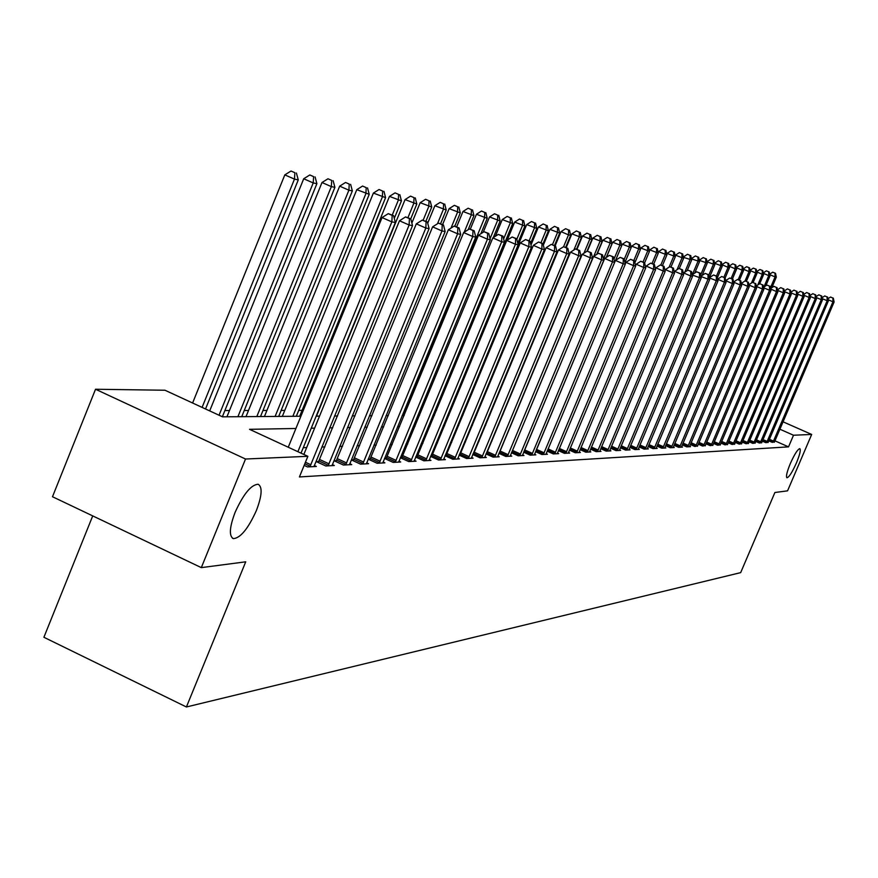 <?xml version="1.0" encoding="UTF-8"?>
<svg xmlns="http://www.w3.org/2000/svg" width="878" height="878" viewBox="0 0 878 878"><rect width="100%" height="100%" fill="white"/><g stroke="black" fill="none" stroke-linecap="round" stroke-linejoin="round"><path stroke-width="1.32" d="M790.354 463.496C794.579 454.102 797.74 449.152 799.836 448.658C800.966 449.887 799.825 454.65 796.412 462.958C792.208 472.309 789.059 477.248 786.94 477.775C785.799 476.589 786.94 471.826 790.354 463.496M235.084 512.401C243.382 494.116 251.064 484.733 258.121 484.25C262.61 486.862 262.028 495.62 256.387 510.524C248.2 528.622 240.55 537.984 233.416 538.642C228.884 536.173 229.443 527.426 235.084 512.401M92.717 515.902L43.9 637.274L186.41 706.977L740.67 572.632L774.901 492.503L787.555 490.846L811.678 434.445L793.503 435.236L779.851 429.199M186.41 706.977L245.73 561.81L201.314 567.627L52.493 496.739L95.526 389.25L164.976 390.238L222.485 416.82L300.902 416.249M436.618 410.092L435.576 410.092M302.076 410.366L298.739 410.377M284.768 410.399L281.147 410.41M266.923 410.443L262.994 410.454M248.507 410.476L244.249 410.487M229.487 410.52L224.9 410.531M209.842 410.564L208.931 410.564M295.908 428.486L249.517 429.32L307.871 456.308L299.42 476.952L788.532 446.869L774.901 440.822M491.987 440.975L491.384 440.997M478.938 441.447L478.17 441.469M465.516 441.919L464.561 441.952M451.698 442.413L450.568 442.446M437.474 442.918L436.146 442.962M422.834 443.434L421.297 443.489M407.743 443.972L405.987 444.038M392.203 444.52L390.194 444.597M376.168 445.091L373.907 445.168M359.618 445.673L357.105 445.772M342.541 446.287L339.742 446.386M324.904 446.913L321.809 447.023M306.685 447.56L303.272 447.681M304.15 465.384L307.509 466.942L316.354 466.47L314.269 465.516M318.747 461.521L316.398 461.641L325.771 465.977L334.32 465.516L332.312 464.594M336.472 460.665L334.2 460.774L343.43 465.044L351.716 464.605L349.773 463.705M353.636 459.831L351.43 459.94L360.54 464.133L368.562 463.705L366.675 462.838M370.275 459.018L368.167 459.128L377.112 463.255L384.882 462.849L383.06 462.004M384.498 458.426L393.168 462.41L400.697 462.004L398.941 461.191M386.386 458.239L384.531 458.327M400.335 457.723L408.742 461.576L416.051 461.191L414.339 460.412M402.025 457.482L400.401 457.559M415.689 457.043L423.844 460.785L430.944 460.401L429.276 459.644M417.193 456.747L415.788 456.812M430.593 456.384L438.506 460.006L445.398 459.644L443.785 458.909M431.91 456.033L430.714 456.088M445.058 455.737L452.741 459.249L459.435 458.898L457.866 458.184M446.2 455.331L445.201 455.386M459.106 455.111L466.569 458.525L473.077 458.173L471.552 457.482M460.094 454.661L459.282 454.694M472.759 454.497L480.014 457.811L486.335 457.471L484.854 456.801M473.593 454.003L472.946 454.036M486.017 453.904L493.074 457.12L499.22 456.79L497.793 456.143M498.923 453.322L505.783 456.439L511.764 456.132L510.37 455.495M511.468 452.752L518.152 455.792L523.968 455.484L522.608 454.87M523.683 452.203L530.18 455.155L535.843 454.848L534.526 454.255M535.569 451.665L541.902 454.53L547.411 454.244L546.127 453.663M547.148 451.138L553.305 453.926L558.682 453.641L557.431 453.081M558.419 450.623L564.422 453.333L569.668 453.059L568.45 452.51M569.405 450.118L575.266 452.763L580.369 452.499L579.184 451.961M580.117 449.624L585.835 452.203L590.806 451.94L589.654 451.424M590.565 449.152L596.129 451.665L600.991 451.402L599.861 450.897M600.75 448.68L606.182 451.127L610.923 450.875L609.826 450.381M610.693 448.219L615.994 450.612L620.625 450.359L619.55 449.876M620.395 447.78L625.575 450.107L630.086 449.865L629.043 449.393M629.866 447.341L634.926 449.602L639.338 449.371L638.317 448.91M639.118 446.902L644.057 449.119L648.37 448.899L647.371 448.449M648.162 446.485L652.98 448.647L657.194 448.428L656.217 447.989M656.985 446.079L661.705 448.186L665.82 447.967L664.865 447.55M665.623 445.673L670.221 447.736L674.249 447.528L673.316 447.111M674.052 445.278L678.562 447.297L682.491 447.089L681.58 446.682M682.305 444.894L686.706 446.869L690.558 446.661L689.669 446.265M690.371 444.52L694.685 446.441L697.582 445.859M698.273 444.147L702.488 446.035L705.319 445.453M705.989 443.785L710.126 445.629L712.892 445.058M713.551 443.423L717.6 445.234L720.311 444.674M720.959 443.083L724.921 444.839L727.577 444.301M728.213 442.742L732.087 444.466L734.688 443.939M735.314 442.402L739.1 444.092L741.658 443.577M742.261 442.073L745.982 443.73L748.484 443.225M749.077 441.755L752.731 443.368L755.179 442.874M755.76 441.436L759.338 443.017L761.742 442.534M762.313 441.118L765.814 442.677L768.173 442.205M768.733 440.822L772.168 442.336L774.484 441.875M201.314 567.627L245.522 459.018L95.526 389.25M783.011 421.791L811.678 434.445M788.532 446.869L793.503 435.236M307.871 456.308L245.522 459.018M498.715 424.798L498.122 424.809M485.753 425.029L484.985 425.051M472.419 425.27L471.475 425.292M458.7 425.523L457.57 425.545M444.575 425.786L443.247 425.808M430.022 426.049L428.486 426.071M415.031 426.313L413.286 426.346M399.589 426.598L397.602 426.631M383.653 426.884L381.425 426.927M367.224 427.191L364.721 427.235M350.256 427.498L347.479 427.542M332.729 427.816L329.656 427.871M314.62 428.146L311.24 428.201M316.168 416.139L319.548 416.117M334.518 416.007L337.58 415.985M352.265 415.876L355.03 415.854M369.44 415.744L371.932 415.733M386.068 415.623L388.296 415.612M402.19 415.514L404.165 415.492M417.807 415.393L419.552 415.382M432.953 415.283L434.478 415.272M447.648 415.173L448.965 415.162M461.905 415.074L463.035 415.064M475.755 414.976L476.699 414.965M489.222 414.877L489.979 414.866M502.293 414.778L502.885 414.767M297.894 451.698L391.862 221.882L395.363 222.518L301.033 453.147M288.247 447.242L382.051 217.568L391.862 221.882L392.181 215.384L393.585 215.648L388.263 213.661L392.181 215.384M388.263 213.661L382.051 217.568M395.363 222.518L393.585 215.648M205.529 408.983L298.268 179.891L294.47 179.112L284.812 174.876L192.6 403.002M294.887 172.714L291.024 171.023L294.887 172.714L294.47 179.112L202.094 407.392M296.402 173.032L298.268 179.891M284.812 174.876L291.024 171.023M309.923 466.811L409.126 225.009L412.517 225.624L313.973 466.602M303.854 454.453L399.468 220.773L409.126 225.009L409.422 218.622L410.783 218.874L405.559 216.921L409.422 218.622M405.559 216.921L399.468 220.773M412.517 225.624L410.783 218.874M328.098 465.845L425.83 228.039L429.101 228.631L332.016 465.647M318.209 462.476L416.315 223.868L425.83 228.039L426.093 221.739L427.41 221.991L422.296 220.082L426.093 221.739M422.296 220.082L416.315 223.868M429.101 228.631L427.41 221.991M345.691 464.923L441.985 230.958L445.146 231.54L349.477 464.714M335.967 461.587L432.602 226.853L441.985 230.958L442.227 224.768L443.5 225.009L438.484 223.133L442.227 224.768M438.484 223.133L432.602 226.853M445.146 231.54L443.5 225.009M222.364 416.776L316.892 183.678L313.216 182.931L303.711 178.761L209.688 410.915M313.611 176.632L309.802 174.963L313.611 176.632L313.216 182.931L219.039 415.239M315.081 176.939L316.892 183.678M303.711 178.761L309.802 174.963M241.735 416.688L334.902 187.343L331.346 186.619L321.985 182.514L226.941 416.787M331.719 180.418L327.977 178.783L331.719 180.418L331.346 186.619L237.905 416.71M333.135 180.714L334.902 187.343M321.985 182.514L327.977 178.783M260.514 416.545L352.341 190.888L348.895 190.186L339.676 186.147L245.994 416.655M349.246 184.084L345.548 182.47L349.246 184.084L348.895 190.186L256.804 416.578M350.618 184.38L352.341 190.888M339.676 186.147L345.548 182.47M362.724 464.012L457.614 233.789L460.687 234.349L366.4 463.825M353.143 460.72L448.384 229.751L457.614 233.789L457.844 227.698L459.073 227.929L454.156 226.085L457.844 227.698M454.156 226.085L448.384 229.751M460.687 234.349L459.073 227.929M278.699 416.413L369.221 194.323L356.797 189.67L264.443 416.512M366.214 187.64L362.581 186.048L366.214 187.64L365.896 193.643L275.11 416.435M367.542 187.914L369.221 194.323M356.797 189.67L362.581 186.048M379.23 463.145L472.759 236.533L475.733 237.082L382.786 462.958M369.792 459.885L463.661 232.56L472.759 236.533L472.979 230.53L474.164 230.76L469.335 228.949L472.979 230.53M469.335 228.949L463.661 232.56M475.733 237.082L474.164 230.76M395.221 462.3L487.444 239.2L490.319 239.716L398.667 462.113M385.936 459.084L478.466 235.271L487.444 239.2L487.63 233.285L488.783 233.504L484.041 231.715L487.63 233.285M484.041 231.715L478.466 235.271M490.319 239.716L488.783 233.504M410.728 461.477L501.667 241.779L504.455 242.284L414.076 461.301M401.575 458.294L492.821 237.905L501.667 241.779L501.843 235.952L502.962 236.16L498.309 234.404L501.843 235.952M498.309 234.404L492.821 237.905M504.455 242.284L502.962 236.16M425.775 460.676L515.463 244.271L518.174 244.764L429.024 460.511M416.765 457.537L506.738 240.462L515.463 244.271L515.627 238.531L516.714 238.739L512.137 237.016L515.627 238.531M512.137 237.016L506.738 240.462M518.174 244.764L516.714 238.739M440.383 459.907L528.852 246.696L531.486 247.179L443.533 459.743M431.493 456.79L520.248 242.943L528.852 246.696L529.006 241.044L530.06 241.241L525.56 239.54L529.006 241.044M525.56 239.54L520.248 242.943M531.486 247.179L530.06 241.241M296.325 416.282L385.585 197.66L373.391 193.072L282.332 416.391M382.654 191.075L379.066 189.516L382.654 191.075L382.358 197.001L292.846 416.315M383.949 191.349L385.585 197.66M373.391 193.072L379.066 189.516M394.288 218.37L401.444 200.886L389.47 196.387L299.672 416.26M398.59 194.411L395.056 192.875L398.59 194.411L398.305 200.25L392.246 215.066M399.841 194.675L401.444 200.886M389.47 196.387L395.056 192.875M410.739 218.852L416.82 204.014L405.065 199.591L316.486 416.139M414.043 197.649L410.553 196.123L414.043 197.649L413.779 203.389L407.952 217.634M415.261 197.901L416.82 204.014M405.065 199.591L410.553 196.123M425.885 221.322L431.735 207.043L420.189 202.697L411.859 223.056M429.035 200.788L425.6 199.284L429.035 200.788L428.793 206.451L423.141 220.235M430.209 201.029L431.735 207.043M420.189 202.697L425.6 199.284M440.58 223.725L446.222 209.996L434.873 205.715L427.707 223.177M443.588 203.828L440.196 202.357L443.588 203.828L443.357 209.414L437.464 223.78M444.729 204.069L446.222 209.996M434.873 205.715L440.196 202.357M454.563 459.15L541.858 249.056L544.415 249.517L457.625 458.996M445.804 456.077L533.363 245.357L541.858 249.056L541.989 243.48L543.01 243.667L538.598 241.999L541.989 243.48M538.598 241.999L533.363 245.357M544.415 249.517L543.01 243.667M454.793 226.206L460.291 212.86L449.141 208.646L442.578 224.603M457.712 206.791L454.365 205.331L457.712 206.791L457.504 212.289L451.018 228.082M458.832 207.021L460.291 212.86M449.141 208.646L454.365 205.331M468.347 458.426L554.479 251.338L556.959 251.788L471.321 458.272M459.699 455.386L546.105 247.695L554.479 251.338L554.6 245.84L555.598 246.027L551.252 244.38L554.6 245.84M551.252 244.38L546.105 247.695M556.959 251.788L555.598 246.027M468.161 229.696L473.944 215.637L462.991 211.488L456.659 226.875M471.442 209.655L468.139 208.218L471.442 209.655L471.245 215.088L464.199 232.22M472.518 209.886L473.944 215.637M462.991 211.488L468.139 208.218M481.737 457.712L566.749 253.566L569.163 254.005L484.623 457.559M473.209 454.705L558.485 249.967L566.749 253.566L566.859 248.145L567.825 248.32L563.555 246.707L566.859 248.145M565.662 247.387L570.678 235.315L568.505 234.876L563.588 246.707L558.485 249.967M569.163 254.005L567.825 248.32M480.881 233.735L487.224 218.337L476.447 214.254L470.323 229.136M484.777 212.454L481.517 211.027L484.777 212.454L484.601 217.799L403.101 415.503M485.83 212.674L487.224 218.337M476.447 214.254L481.517 211.027M494.753 457.032L578.679 255.728L581.016 256.146L497.563 456.878M486.346 454.047L570.513 252.173L578.679 255.728L578.767 250.373L579.71 250.548L575.507 248.957L578.767 250.373M575.507 248.957L570.513 252.173M581.016 256.146L579.71 250.548M493.26 237.631L500.142 220.971L489.54 216.943L483.229 232.231M497.749 215.165L494.534 213.771L497.749 215.165L497.585 220.444L490.067 238.673M498.77 215.373L500.142 220.971M489.54 216.943L494.534 213.771M507.418 456.362L590.268 257.825L592.551 258.242L510.151 456.209M499.121 453.41L582.213 254.324L590.268 257.825L590.356 252.546L591.267 252.721L587.13 251.152L590.356 252.546M587.13 251.152L582.213 254.324M592.551 258.242L591.267 252.721M433.436 415.283L512.697 223.517L502.271 219.566L495.368 236.281M510.37 217.799L507.188 216.427L510.37 217.799L510.217 223.012L503.643 238.926M511.358 218.007L512.697 223.517M502.271 219.566L507.188 216.427M519.732 455.704L601.551 259.866L603.768 260.272L522.399 455.561M511.545 452.785L593.594 256.409L601.551 259.866L601.628 254.664L602.517 254.829L598.445 253.281L601.628 254.664M598.445 253.281L593.594 256.409M603.768 260.272L602.517 254.829M517.8 243.217L524.923 226.008L514.662 222.101L507.188 240.188M522.64 220.378L519.502 219.006L522.64 220.378L522.509 225.514L516.835 239.222M523.606 220.576L524.923 226.008M514.662 222.101L519.502 219.006M531.728 455.067L612.526 261.853L614.688 262.248L534.318 454.936M523.848 451.797L604.679 258.45L612.526 261.853L612.592 256.716L613.459 256.881L609.453 255.355L612.592 256.716M609.453 255.355L604.679 258.45M614.688 262.248L613.459 256.881M543.394 454.453L623.215 263.795L625.323 264.179L545.929 454.321M536.326 449.854L615.456 260.426L623.215 263.795L623.27 258.725L624.115 258.878L620.164 257.375L623.27 258.725M620.164 257.375L615.456 260.426M625.323 264.179L624.115 258.878M554.775 453.849L633.62 265.683L635.672 266.045L557.234 453.717M625.279 263.993L625.959 262.357L633.62 265.683L633.664 260.667L634.487 260.821L630.602 259.339L633.664 260.667M630.602 259.339L625.959 262.357M635.672 266.045L634.487 260.821M565.849 453.267L643.761 267.516L645.758 267.878L568.253 453.136M635.584 265.683L636.199 264.234L643.761 267.516L643.793 262.566L644.595 262.72L640.775 261.26L643.793 262.566M640.775 261.26L636.199 264.234M645.758 267.878L644.595 262.72M576.659 452.697L653.649 269.305L655.592 269.656L578.986 452.565M645.637 267.329L646.164 266.067L653.649 269.305L653.671 264.421L654.45 264.563L650.675 263.126L653.671 264.421M650.675 263.126L646.164 266.067M655.592 269.656L654.45 264.563M587.184 452.137L663.274 271.05L665.173 271.39L589.467 452.016M655.427 268.942L655.888 267.845L663.274 271.05L663.296 266.232L664.053 266.374L660.344 264.947L663.296 266.232M660.344 264.947L655.888 267.845M665.173 271.39L664.053 266.374M597.457 451.588L672.669 272.751L674.524 273.091L599.674 451.468M664.975 270.512L665.359 269.59L672.669 272.751L672.68 267.988L673.426 268.13L669.76 266.725L672.68 267.988M669.76 266.725L665.359 269.59M674.524 273.091L673.426 268.13M607.477 451.062L681.833 274.408L683.633 274.737L609.65 450.941M674.293 272.048L674.611 271.291L681.833 274.408L681.833 269.7L682.557 269.842L678.946 268.459L681.833 269.7M678.946 268.459L674.611 271.291M683.633 274.737L682.557 269.842M617.256 450.546L690.777 276.032L692.533 276.351L619.374 450.425M683.38 273.552L683.633 272.937L690.777 276.032L690.766 271.379L691.48 271.511L687.913 270.15L690.766 271.379M687.913 270.15L683.633 272.937M692.533 276.351L691.48 271.511M626.804 450.041L699.503 277.613L701.215 277.92L628.867 449.931M692.248 275.023L699.503 277.613L699.492 273.014L700.183 273.146L696.671 271.796L699.492 273.014M696.671 271.796L692.446 274.562M701.215 277.92L700.183 273.146M636.122 449.547L708.019 279.16L709.698 279.456L638.141 449.437M700.896 276.471L708.019 279.16L708.008 274.616L708.678 274.737L705.21 273.409L708.008 274.616M705.21 273.409L701.039 276.142M709.698 279.456L708.678 274.737M645.231 449.064L716.338 280.664L717.985 280.96L647.207 448.954M709.358 277.876L716.338 280.664L716.316 276.175L716.975 276.296L713.562 274.979L716.316 276.175M713.562 274.979L709.435 277.678M717.985 280.96L716.975 276.296M654.132 448.592L724.471 282.134L726.073 282.431L656.053 448.493M717.611 279.248L724.471 282.134L724.438 277.689L725.085 277.81L721.705 276.515L724.438 277.689M721.705 276.515L717.644 279.182M726.073 282.431L725.085 277.81M662.824 448.131L732.417 283.572L733.975 283.857L664.701 448.032M732.373 279.182L729.673 278.019L732.373 279.182L732.417 283.572L725.7 280.675M729.673 278.019L725.689 280.642M733.975 283.857L733.009 279.303M671.319 447.681L740.176 284.977L741.701 285.262L673.163 447.582M740.132 280.642L737.465 279.489L740.132 280.642L740.176 284.977L733.613 282.145M737.465 279.489L733.591 282.036M741.701 285.262L740.747 280.751M679.627 447.242L747.76 286.36L749.263 286.623L681.427 447.143M747.716 282.058L745.082 280.916L747.716 282.058L747.76 286.36L741.35 283.594M746.377 281.333L750.372 271.884L749.022 271.609L745.082 280.916L741.306 283.396M749.263 286.623L748.319 282.167M687.759 446.814L755.19 287.699L756.649 287.962L689.515 446.715M755.135 283.451L752.523 282.321L755.135 283.451L755.19 287.699L748.912 284.999M752.523 282.321L748.857 284.735M756.649 287.962L755.728 283.561M695.705 446.386L762.444 289.016L763.882 289.279L697.428 446.298M762.389 284.812L759.799 283.693L762.389 284.812L762.444 289.016L756.32 286.371M759.799 283.693L756.243 286.041M763.882 289.279L762.971 284.922M530.586 243.458L536.82 228.434L526.712 224.581L447.824 415.173M534.592 222.869L531.497 221.53L534.592 222.869L534.461 227.951L529.127 240.835M535.536 223.067L536.82 228.434M526.712 224.581L531.497 221.53M543.032 243.744L548.399 230.782L538.455 226.996L530.971 245.05M546.226 225.306L543.164 223.978L546.226 225.306L546.105 230.321L540.947 242.767M547.137 225.503L548.399 230.782M538.455 226.996L543.164 223.978M554.501 245.555L559.681 233.087L549.891 229.345L543.35 245.094M557.552 227.676L554.534 226.37L557.552 227.676L557.453 232.626L552.46 244.666M558.452 227.863L559.681 233.087M549.891 229.345L554.534 226.37M568.593 229.992L565.608 228.697L568.593 229.992L568.505 234.876L561.031 231.638L555.137 245.829M569.471 230.168L570.678 235.315M561.031 231.638L565.608 228.697M576.539 249.176L581.401 237.499L571.885 233.866L566.178 247.607M579.359 232.242L576.407 230.958L579.359 232.242L579.271 237.071L573.894 250M580.204 232.418L581.401 237.499M571.885 233.866L576.407 230.958M587.02 251.229L591.849 239.628L582.476 236.039L576.945 249.352M589.851 234.437L586.932 233.175L589.851 234.437L589.775 239.2L583.947 253.204M590.685 234.613L591.849 239.628M582.476 236.039L586.932 233.175M596.755 254.368L602.045 241.702L592.804 238.168L587.382 251.196M600.091 236.577L597.205 235.326L600.091 236.577L600.025 241.285L593.758 256.31M600.892 236.742L602.045 241.702M592.804 238.168L597.205 235.326M606.27 257.419L611.988 243.722L602.879 240.232L597.073 254.17M610.078 238.662L607.225 237.433L610.078 238.662L610.012 243.327L603.471 258.999M610.858 238.827L611.988 243.722M602.879 240.232L607.225 237.433M615.566 260.36L621.69 245.697L612.712 242.251L606.435 257.309M619.813 240.704L616.993 239.485L619.813 240.704L619.769 245.313L613.985 259.164M620.592 240.868L621.69 245.697M612.712 242.251L616.993 239.485M624.938 262.511L631.161 247.629L622.315 244.227L615.577 260.349M629.328 242.701L626.541 241.494L629.328 242.701L629.285 247.245L624.225 259.361M630.086 242.855L631.161 247.629M622.315 244.227L626.541 241.494M634.904 262.676L640.424 249.506L631.688 246.158L631.128 247.475M638.624 244.644L635.859 243.447L638.624 244.644L638.58 249.132L633.817 260.536M639.36 244.797L640.424 249.506M631.688 246.158L635.859 243.447M644.628 262.873L649.457 251.349L640.841 248.035L640.347 249.209M647.69 246.542L644.968 245.357L647.69 246.542L647.668 250.987L643.036 262.039M648.414 246.685L649.457 251.349M640.841 248.035L644.968 245.357M653.649 264.223L658.291 253.149L649.786 249.879L649.358 250.899M656.557 248.397L653.858 247.234L656.557 248.397L656.535 252.787L652.036 263.521M657.26 248.54L658.291 253.149M649.786 249.879L653.858 247.234M662.407 265.661L666.918 254.905L658.533 251.668L658.16 252.557M665.228 250.208L662.55 249.056L665.228 250.208L665.206 254.554L660.816 265.035M665.908 250.351L666.918 254.905M658.533 251.668L662.55 249.056M670.968 267.066L675.358 256.617L667.071 253.424L666.753 254.181M673.689 251.975L671.044 250.845L673.689 251.975L673.678 256.277L669.124 267.131M674.359 252.118L675.358 256.617M667.071 253.424L671.044 250.845M679.309 268.525L683.611 258.297L675.434 255.147L675.171 255.772M681.976 253.709L679.363 252.59L681.976 253.709L681.976 257.967L677.037 269.7M682.623 253.852L683.611 258.297M675.434 255.147L679.363 252.59M687.178 270.622L691.677 259.943L683.391 257.32M690.075 255.41L687.485 254.291L690.075 255.41L690.075 259.614L684.785 272.191M690.712 255.542L691.677 259.943M683.6 256.826L687.485 254.291M694.717 273.069L699.568 261.545L691.436 258.845M697.999 257.067L695.431 255.959L697.999 257.067L698.01 261.227L692.226 274.957M698.625 257.199L699.568 261.545M691.601 258.461L695.431 255.959M703.487 445.98L769.545 290.3L770.95 290.552L705.177 445.892M769.49 286.14L766.933 285.043L769.49 286.14L769.545 290.3L763.553 287.721M766.933 285.043L763.465 287.325M770.95 290.552L770.05 286.25M702.104 275.44L707.295 263.115L699.305 260.338M705.747 258.692L703.212 257.594L705.747 258.692L705.758 262.807L700.6 275.077M706.362 258.812L707.295 263.115M699.426 260.075L703.212 257.594M711.103 445.574L776.503 291.562L777.875 291.814L712.749 445.486M776.437 287.446L773.902 286.349L776.437 287.446L776.503 291.562L770.632 289.038M773.902 286.349L770.544 288.577M777.875 291.814L776.986 287.545M709.336 277.766L714.857 264.662L707.01 261.809M713.342 260.272L710.829 259.197L713.342 260.272L713.353 264.355L708.776 275.22M713.935 260.404L714.857 264.662M707.075 261.644L710.829 259.197M718.555 445.179L783.308 292.791L784.647 293.032L720.179 445.091M783.242 288.719L780.729 287.644L783.242 288.719L783.308 292.791L777.568 290.322M780.729 287.644L777.458 289.806M784.647 293.032L783.78 288.818M717.315 277.876L722.254 266.166L714.549 263.246M720.772 261.831L718.281 260.755L720.772 261.831L720.794 265.869L716.481 276.076M721.354 261.951L722.254 266.166M714.571 263.191L718.281 260.755M725.854 444.795L789.97 293.998L791.287 294.24L727.445 444.707M789.893 289.97L787.412 288.895L789.893 289.97L789.97 293.998L784.35 291.584M787.412 288.895L784.23 291.002M791.287 294.24L790.419 290.069M725.129 278.019L729.508 267.636L728.071 267.34L723.867 277.294M728.619 263.477L725.579 262.292L728.619 263.477L729.508 267.636M728.038 263.356L728.071 267.34L721.946 264.706M721.935 264.673L725.579 262.292M733.009 444.411L796.489 295.184L797.773 295.414L734.557 444.334M796.412 291.189L793.953 290.135L796.412 291.189L796.489 295.184L790.99 292.813M793.953 290.135L790.858 292.187M797.773 295.414L796.928 291.287M732.406 279.039L736.609 269.085L735.193 268.8L731.111 278.48M735.731 264.958L732.724 263.795L735.731 264.958L736.609 269.085M735.16 264.838L735.193 268.8L729.201 266.221M729.179 266.122L732.724 263.795M740.011 444.048L802.876 296.336L804.138 296.566L741.526 443.961M802.799 292.385L800.363 291.342L802.799 292.385L802.876 296.336L797.487 294.02M800.363 291.342L797.356 293.34M804.138 296.566L803.304 292.484M739.463 280.192L743.556 270.501L742.184 270.215L738.189 279.654M742.7 266.418L739.726 265.266L742.7 266.418L743.556 270.501M742.14 266.308L742.184 270.215L736.313 267.691M736.28 267.538L739.726 265.266M746.871 443.675L809.143 297.477L810.372 297.697L748.363 443.599M809.055 293.559L806.641 292.528L809.055 293.559L809.143 297.477L803.864 295.206M806.641 292.528L803.71 294.47M810.372 297.697L809.56 293.658M749.527 267.845L746.596 266.703L749.527 267.845L750.372 271.884M748.978 267.735L749.022 271.609L743.271 269.14M743.227 268.92L746.596 266.703M753.598 443.324L815.278 298.586L816.485 298.805L755.058 443.247M815.19 294.712L812.798 293.68L815.19 294.712L815.278 298.586L810.109 296.358M812.798 293.68L809.944 295.579M816.485 298.805L815.673 294.799M753.159 282.453L757.055 273.245L755.728 272.97L751.48 283.012M756.21 269.25L753.313 268.119L756.21 269.25L757.055 273.245M755.684 269.14L755.728 272.97L750.097 270.545M750.031 270.27L753.313 268.119M760.183 442.973L821.281 299.672L822.477 299.892L761.621 442.896M821.204 295.842L818.834 294.821L821.204 295.842L821.281 299.672L816.222 297.499M818.834 294.821L816.057 296.665M822.477 299.892L821.676 295.93M759.711 283.759L763.597 274.573L762.302 274.309L757.758 285.043M762.773 270.622L759.909 269.502L762.773 270.622L763.597 274.573M762.247 270.512L762.302 274.309L756.781 271.939M756.704 271.609L759.909 269.502M766.648 442.633L827.175 300.737L828.349 300.956L768.052 442.556M827.087 296.94L824.749 295.941L827.087 296.94L827.175 300.737L822.214 298.608M824.749 295.941L822.038 297.73M828.349 300.956L827.559 297.027M765.825 285.767L770.017 275.879L768.744 275.626L763.915 287.029M769.205 271.96L766.373 270.863L769.205 271.96L770.017 275.879M768.689 271.862L768.744 275.626L763.333 273.299M763.256 272.915L766.373 270.863M772.98 442.292L832.959 301.791L834.1 301.999L774.363 442.227M832.871 298.026L830.544 297.027L832.871 298.026L832.959 301.791L828.097 299.694M830.544 297.027L827.91 298.783M834.1 301.999L833.321 298.114M771.839 287.721L776.306 277.163L775.065 276.91L770.401 287.907M775.504 273.288L772.706 272.191L775.504 273.288L776.306 277.163M775.011 273.179L775.065 276.91L769.754 274.627M769.666 274.188L772.706 272.191M310.208 466.295L304.798 463.793M310.922 464.791L305.434 462.256M328.383 465.351L319.021 461.016M329.085 463.869L319.735 459.545M345.965 464.418L336.746 460.171M346.656 462.969L337.437 458.711M362.998 463.529L353.911 459.337M363.679 462.091L354.591 457.91M379.494 462.662L370.538 458.546M380.163 461.257L371.207 457.131M395.484 461.828L386.649 457.767M396.143 460.434L387.308 456.373M410.981 461.005L402.278 457.01M411.639 459.644L402.925 455.649M426.028 460.215L417.434 456.286M426.675 458.876L418.082 454.936M440.635 459.457L432.152 455.572M441.261 458.129L432.788 454.255M454.804 458.711L446.441 454.892M455.43 457.405L447.067 453.586M468.578 457.987L460.324 454.222M469.192 456.692L460.939 452.927M481.967 457.284L473.824 453.575M482.571 456.011L474.427 452.302M494.983 456.604L486.939 452.938M495.576 455.342L487.531 451.687M507.638 455.934L499.703 452.324M508.219 454.705L500.284 451.094M519.952 455.287L512.115 451.731M520.533 454.069L512.686 450.513M531.947 454.661L524.199 451.149M532.507 453.454L524.77 449.942M543.614 454.047L536.008 450.601M544.173 452.861L536.524 449.393M554.984 453.454L547.576 450.096M555.533 452.28L548.081 448.899M566.058 452.872L558.847 449.602M566.606 451.709L559.341 448.428M576.857 452.302L569.822 449.13M577.395 451.16L570.316 447.956M587.393 451.753L580.534 448.658M587.92 450.623L581.016 447.506M597.655 451.215L590.971 448.197M598.181 450.096L591.443 447.056M607.675 450.688L601.145 447.747M608.191 449.58L601.617 446.628M617.453 450.173L611.077 447.308M617.958 449.086L611.549 446.2M626.991 449.668L620.779 446.88M627.496 448.592L621.24 445.783M636.309 449.185L630.239 446.452M636.813 448.12L630.7 445.376M645.418 448.702L639.491 446.046M645.912 447.659L639.941 444.97M654.308 448.241L648.513 445.64M654.801 447.198L648.963 444.586M663 447.78L657.337 445.245M663.483 446.759L657.776 444.202M671.494 447.33L665.963 444.861M671.977 446.32L666.402 443.829M679.802 446.902L674.392 444.477M680.274 445.892L674.82 443.456M687.935 446.474L682.634 444.103M688.396 445.475L683.062 443.094M695.881 446.057L690.701 443.741M696.342 445.069L691.129 442.742M703.662 445.651L698.592 443.379M704.112 444.674L699.009 442.402M711.268 445.245L706.307 443.039M711.718 444.29L706.724 442.062M718.72 444.861L713.869 442.688M719.17 443.906L714.275 441.722M726.018 444.477L721.266 442.358M726.457 443.533L721.672 441.404M733.163 444.092L728.51 442.029M733.602 443.171L728.916 441.074M740.165 443.73L735.61 441.7M740.604 442.808L736.005 440.767M747.024 443.368L742.558 441.382M747.452 442.457L742.953 440.46M753.752 443.017L749.373 441.074M754.169 442.117L749.757 440.152M760.337 442.677L756.046 440.767M760.754 441.777L756.43 439.856M766.801 442.336L762.587 440.46M767.218 441.447L762.971 439.571M773.134 441.996L769.007 440.163M773.54 441.118L769.391 439.274M233.416 538.642L232.385 538.148"/></g></svg>
